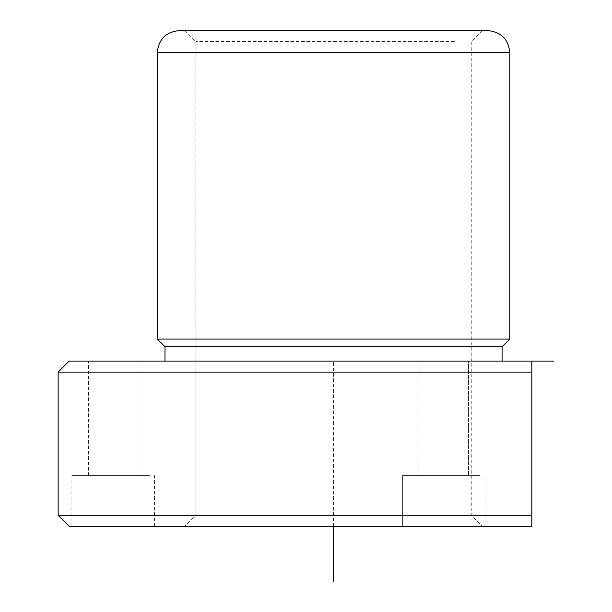 <?xml version="1.0" encoding="UTF-8"?>
<svg xmlns="http://www.w3.org/2000/svg" width="612" height="612" viewBox="0 0 612 612"><rect width="100%" height="100%" fill="white"/><g stroke="black" fill="none" stroke-linecap="round" stroke-linejoin="round"><path stroke-width="0.46" stroke-dasharray="3.06 2.29" d="M479.953 475.646L402.39 475.646L479.953 475.646M421.951 475.646L468.486 475.646L421.951 475.646M465.449 361.08L418.914 361.08L465.449 361.08M333.54 526.32L333.54 361.08L531.828 361.08L531.828 372.096L58.14 372.096M531.828 361.08L69.156 361.08M69.156 526.32L531.828 526.32L531.828 515.304L58.14 515.304M464.049 526.32L184.824 526.32L464.049 526.32M454.379 515.304L195.84 515.304L454.379 515.304M454.379 41.616L195.84 41.616L454.379 41.616M203.031 30.6L487.764 30.6M509.796 339.048L157.284 339.048M502.085 346.759L164.995 346.759M481.453 361.08L164.995 361.08L481.453 361.08M479.953 526.32L402.39 526.32L479.953 526.32M76.967 526.32L154.53 526.32L76.967 526.32M91.471 361.08L138.006 361.08L91.471 361.08M149.473 475.646L71.91 475.646L149.473 475.646M91.471 475.646L138.006 475.646L91.471 475.646M509.796 52.632L157.284 52.632M418.914 475.646L418.914 361.08L418.914 475.646M468.486 475.646L468.486 361.08L468.486 475.646M184.824 30.6L195.84 41.616L195.84 515.304L184.824 526.32M482.256 30.6L471.24 41.616L471.24 515.304L482.256 526.32M402.39 526.32L402.39 475.646L402.39 526.32M485.01 526.32L485.01 475.646L485.01 526.32M154.53 526.32L154.53 475.646M71.91 526.32L71.91 475.646M88.434 475.646L88.434 361.08M138.006 475.646L138.006 361.08"/><path stroke-width="0.92" d="M531.828 361.08L69.156 361.08L58.14 372.096L531.828 372.096L531.828 361.08L553.86 361.08M58.14 515.304L531.828 515.304L531.828 372.096L531.828 526.32L69.156 526.32L58.14 515.304L58.14 372.096M164.995 361.08L164.995 346.759L157.284 339.048L157.284 52.632C158.592 39.252 165.936 31.908 179.316 30.6L203.031 30.6M179.316 30.6L487.764 30.6C501.144 31.908 508.488 39.252 509.796 52.632L157.284 52.632M157.284 339.048L509.796 339.048L509.796 52.632M164.995 346.759L502.085 346.759L509.796 339.048M333.54 526.32L333.54 581.4M502.085 361.08L502.085 346.759"/></g></svg>
